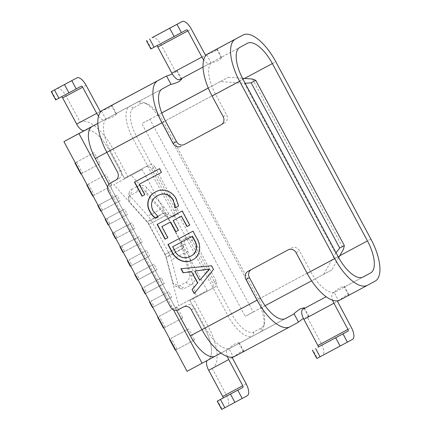 <?xml version="1.0" encoding="UTF-8"?>
<svg xmlns="http://www.w3.org/2000/svg" width="431" height="431" viewBox="0 0 431 431"><rect width="100%" height="100%" fill="white"/><g stroke="black" fill="none" stroke-linecap="round" stroke-linejoin="round"><path stroke-width="0.32" stroke-dasharray="2.15 1.62" d="M338.68 257.7L331.735 270.011L311.635 280.813M265.097 305.724L245.228 316.359L253.239 312.033L149.875 119.263L141.864 123.589L245.228 316.359M331.735 270.011L253.239 312.033M323.724 274.337L335.555 253.353L244.404 83.35L220.365 81.567L228.376 77.241L208.27 88.005M161.733 112.917L149.875 119.263M228.376 77.241L242.481 78.286M252.415 79.024L343.566 249.021M220.365 81.567L208.281 88.037M161.744 112.949L141.864 123.589M244.404 83.35L245.153 83.291M336.024 252.76L335.555 253.353M136.498 136.433L231.592 313.784A26.56 11.055 61.8 0 0 253.87 331.935L261.423 327.856A26.56 11.055 61.8 0 0 264.483 322.873A26.56 11.055 61.8 0 0 258.6 299.189L163.505 121.844A26.56 11.055 61.8 0 0 147.1 103.893A26.56 11.055 61.8 0 0 141.228 103.688L133.675 107.772A26.56 11.055 61.8 0 0 136.498 136.433L132.85 138.394A29.685 12.359 -118.2 0 1 129.693 106.355L137.247 102.276A29.685 12.359 -118.2 0 1 137.263 102.266A29.685 12.359 -118.2 0 1 143.809 102.503A29.685 12.359 -118.2 0 1 162.148 122.566L257.242 299.911A29.685 12.359 -118.2 0 1 263.815 326.386A29.685 12.359 -118.2 0 1 260.394 331.951L252.841 336.029A29.685 12.359 -118.2 0 1 252.825 336.04A29.685 12.359 -118.2 0 1 227.945 315.74L132.85 138.394L106.866 152.305M187.081 371.301L207.796 360.106A29.685 12.359 61.8 0 0 204.639 328.072L189.581 299.981L178.741 305.838L165.983 257.199A5.625 2.344 -118.2 0 0 164.933 254.57L148.797 224.476A5.625 2.344 -118.2 0 0 147.192 222.143L113.773 184.667L124.607 178.811L109.544 150.721L124.311 178.262L149.034 165.008A4.687 4.262 61.6 0 1 155.009 167.131L151.577 168.984A4.687 4.262 -118.4 0 0 145.603 166.862L124.311 178.262M84.53 130.501L84.648 130.437A29.685 12.359 -118.2 0 1 84.665 130.426A29.685 12.359 -118.2 0 1 109.544 150.721L244.571 78.442M92.466 153.56L94.184 152.628L100.089 163.645L98.376 164.572L92.466 153.56L75.269 162.767L94.184 152.628M104.28 175.589L105.999 174.663L111.904 185.675L110.185 186.601L104.28 175.589L87.078 184.797L105.999 174.663M115.357 196.24L117.07 195.313L120.028 200.824L118.309 201.751L115.357 196.24L98.155 205.452L117.07 195.313M122.738 210.01L124.457 209.083L127.409 214.59L125.69 215.522L122.738 210.01L105.536 219.223L124.457 209.083M130.124 223.781L131.838 222.854L134.79 228.36L133.077 229.287L130.124 223.781L112.922 232.988L131.838 222.854M137.505 237.551L139.224 236.624L142.176 242.13L140.458 243.057L137.505 237.551L120.303 246.758L139.224 236.624M194.596 339.892L192.878 340.819L186.973 329.807L188.686 328.88L194.596 339.892L177.06 349.277L171.155 338.265L188.686 328.88M182.782 317.862L181.063 318.789L175.158 307.772L176.877 306.845L182.782 317.862L165.245 327.248L159.341 316.235L176.877 306.845M171.705 297.207L169.992 298.133L167.039 292.627L168.753 291.701L171.705 297.207L154.174 306.592L151.222 301.086L168.753 291.701M164.324 283.436L162.606 284.368L159.653 278.857L161.372 277.93L164.324 283.436L146.788 292.827L143.835 287.315L161.372 277.93M156.943 269.671L155.225 270.598L152.272 265.087L153.986 264.16L156.943 269.671L139.407 279.056L136.455 273.55L153.986 264.16M149.557 255.901L147.844 256.828L144.886 251.321L146.605 250.389L149.557 255.901L132.026 265.286L129.068 259.78L146.605 250.389M207.112 290.596L142.144 169.426L131.304 175.282L164.723 212.758A5.625 2.344 61.8 0 1 166.328 215.085L182.464 245.185A5.625 2.344 61.8 0 1 183.52 247.809L196.277 296.453L207.112 290.596L189.581 299.981M142.144 169.426L124.607 178.811M109.016 184.134L176.645 310.255M196.277 296.453L178.741 305.838M131.304 175.282L113.773 184.667M130.641 266.035L147.844 256.828M129.068 259.78L144.886 251.321M132.026 265.286L130.307 266.213M138.022 279.805L155.225 270.598M136.455 273.55L152.272 265.087M139.407 279.056L137.688 279.983M145.403 293.576L162.606 284.368M143.835 287.315L159.653 278.857M146.788 292.827L145.075 293.753M152.79 307.346L169.992 298.133M151.222 301.086L167.039 292.627M154.174 306.592L152.455 307.524M163.861 327.996L181.063 318.789M159.341 316.235L175.158 307.772M165.245 327.248L163.532 328.174M175.676 350.031L192.878 340.819M171.155 338.265L186.973 329.807M177.06 349.277L175.342 350.209M121.687 246.009L124.64 251.515L142.176 242.13M124.64 251.515L122.927 252.442M123.255 252.264L140.458 243.057M114.307 232.239L117.259 237.745L134.79 228.36M117.259 237.745L115.54 238.677M115.874 238.499L133.077 229.287M106.92 218.469L109.873 223.98L127.409 214.59M109.873 223.98L108.159 224.907M108.488 224.729L125.69 215.522M99.539 204.703L102.492 210.209L120.028 200.824M102.492 210.209L100.773 211.136M101.107 210.958L118.309 201.751M88.463 184.048L94.373 195.065L111.904 185.675M94.373 195.065L92.654 195.992M92.988 195.814L110.185 186.601M76.653 162.018L82.558 173.03L100.089 163.645M82.558 173.03L80.839 173.957M81.173 173.779L98.376 164.572M173.429 309.76L107.648 187.086M227.385 356.55A9.374 3.901 61.8 0 1 227.719 349.444L227.832 349.379A29.685 12.359 61.8 0 0 228.899 348.62C230.278 347.165 232.498 345.463 235.558 343.507L239.227 342.634L238.919 343.254A29.685 12.359 -118.2 0 1 237.853 344.019L230.299 348.097A29.685 12.359 -118.2 0 1 230.283 348.108A29.685 12.359 -118.2 0 1 205.398 327.808L194.769 307.982A6.249 5.684 -118.4 0 0 186.806 305.159L183.374 307.012M238.919 343.254L243.37 351.551A39.059 16.259 -118.2 0 1 242.281 352.278L234.728 356.362M184.29 239.016A4.687 4.262 61.6 0 1 190.265 241.134L193.697 239.28A4.687 4.262 -118.4 0 0 187.722 237.163L186.472 237.831A4.687 4.262 -118.4 0 0 186.456 237.837A4.687 4.262 -118.4 0 0 184.877 243.876L184.931 243.973A15.624 6.503 -118.2 0 1 187.803 251.171L194.548 276.896A6.249 4.924 115.9 0 1 190.949 284.961L184.689 288.317A6.249 4.924 115.9 0 1 180.541 288.549A6.249 4.924 115.9 0 1 178.267 285.608L173.079 283.086A6.249 4.924 -64.1 0 0 175.352 286.022A6.249 4.924 -64.1 0 0 179.501 285.791L184.689 288.317M187.722 237.163L183.024 239.695A4.687 4.262 61.6 0 1 183.04 239.684M261.423 327.856L260.394 331.951L207.796 360.106A29.685 12.359 61.8 0 0 204.639 328.072L189.872 300.536L193.309 298.678L208.071 326.219L370.886 239.06M232.266 357.644L212.224 368.37A39.059 16.259 61.8 0 0 208.071 326.219M212.224 368.37L226.14 394.591A10.937 4.552 61.8 0 1 227.304 406.395L222.154 409.181L217.72 400.916M227.832 349.379L207.683 360.171A9.374 3.901 61.8 0 0 207.306 360.445M348.571 295.23L348.921 294.696L345.371 295.779L338.55 300.596L334.1 292.299C335.48 290.844 337.699 289.142 340.759 287.186L344.428 286.319L344.121 286.933L348.571 295.23A39.059 16.259 -118.2 0 1 347.483 295.962L339.93 300.041M344.121 286.933A29.685 12.359 -118.2 0 1 343.054 287.698L335.501 291.782A29.685 12.359 -118.2 0 1 335.485 291.787A29.685 12.359 -118.2 0 1 310.6 271.492L299.529 250.837A6.249 5.684 -118.4 0 0 291.566 248.014L288.134 249.867M184.877 243.876L168.596 252.593L152.455 222.493A15.624 6.503 61.8 0 0 148 216.023L130.329 196.207L129.569 201.945A6.249 4.919 7.5 0 1 128.384 198.443A6.249 4.919 7.5 0 1 130.879 195.114L131.638 189.376A6.249 4.919 -172.5 0 0 129.144 192.705A6.249 4.919 -172.5 0 0 130.329 196.207M175.913 215.128L172.475 216.987A4.687 4.262 -118.4 0 0 172.492 216.976A4.687 4.262 -118.4 0 0 174.022 210.84L177.453 208.987A4.687 4.262 61.6 0 1 175.923 215.123A4.687 4.262 61.6 0 1 175.913 215.128L174.657 215.802A4.687 4.262 61.6 0 1 168.742 213.781L168.688 213.679A15.624 6.503 61.8 0 0 164.281 207.311L146.61 187.49A6.249 4.919 -172.5 0 0 137.898 186.02L131.638 189.376M177.453 208.987L155.009 167.131M80.241 122.162L100.137 111.51L80.214 122.172A39.059 16.259 -118.2 0 1 80.241 122.162A39.059 16.259 -118.2 0 1 112.981 148.867L127.743 176.408M190.265 241.134L212.709 282.995A4.687 4.262 61.6 0 1 211.179 289.131A4.687 4.262 61.6 0 1 211.163 289.136L193.309 298.678M214.6 287.283A4.687 4.262 -118.4 0 0 214.611 287.272A4.687 4.262 -118.4 0 0 216.141 281.141L212.709 282.995M193.697 239.28L216.141 281.141M304.044 308.391L308.494 316.688A39.059 16.259 -118.2 0 1 307.411 317.415L321.321 343.636A10.937 4.552 -118.2 0 1 322.485 355.44L317.335 358.226L312.906 349.961M308.494 316.688L308.849 316.155L305.293 317.238M243.37 351.551L243.72 351.017L240.169 352.1L233.349 356.916L228.899 348.62M178.364 309.695L186.806 305.159M181.796 307.836A6.249 5.684 61.6 0 1 173.833 305.013L170.401 306.867M108.38 191.208L111.818 189.349L173.833 305.013M111.818 189.349A6.249 5.684 61.6 0 1 113.838 181.182M115.481 180.314L115.788 180.136M118.881 178.477A6.249 5.684 -118.4 0 0 118.897 178.472A6.249 5.684 -118.4 0 0 120.939 170.288L110.309 150.462L165.412 120.96M221.432 124.64L221.13 124.823M206.697 54.689L211.109 62.915C213.076 62.565 215.721 61.655 219.045 60.189L221.809 57.63L221.13 57.555A29.685 12.359 61.8 0 0 219.923 58.018L212.354 62.107A29.685 12.359 61.8 0 0 215.511 94.141L226.582 114.797A6.249 5.684 61.6 0 1 224.546 122.975A6.249 5.684 61.6 0 1 224.529 122.986M248.057 271.32L291.566 248.014M251.488 269.467A6.249 5.684 -118.4 0 0 251.472 269.477A6.249 5.684 -118.4 0 0 251.149 269.666M174.022 210.84L151.577 168.984M175.923 215.123L174.657 215.802M168.688 213.679L165.305 215.635A4.687 4.262 -118.4 0 0 171.226 217.655M184.931 243.973L165.159 254.446L149.024 224.352A6.249 2.602 61.8 0 0 147.24 221.76L129.569 201.945M181.446 245.729A4.687 4.262 61.6 0 1 183.024 239.695M211.163 289.136L189.872 300.536M334.1 292.299A29.685 12.359 -118.2 0 1 333.034 293.064L332.921 293.123A9.374 3.901 61.8 0 0 332.587 300.229M316.839 358.495L317.335 358.226M307.292 317.475L337.349 301.388M98.521 116.198A9.374 3.901 -118.2 0 0 104.566 119.775A9.374 3.901 -118.2 0 1 104.566 119.775L104.685 119.71A29.685 12.359 -118.2 0 1 104.701 119.699A29.685 12.359 -118.2 0 1 105.907 119.236C107.874 118.886 110.519 117.975 113.843 116.51L116.607 113.951L115.928 113.87L111.478 105.573A39.059 16.259 61.8 0 0 110.32 106.058M115.928 113.87A29.685 12.359 61.8 0 0 114.721 114.334A29.685 12.359 61.8 0 0 114.705 114.344L107.152 118.428A29.685 12.359 61.8 0 0 110.309 150.462M232.147 357.703L212.111 368.43M221.653 409.45L222.154 409.181M168.596 252.593A15.624 6.503 -118.2 0 1 171.522 259.888L178.267 285.608M165.159 254.446A6.249 2.602 -118.2 0 1 166.334 257.366L173.079 283.086M190.949 284.961L185.761 282.44L179.501 285.791M185.761 282.44A6.249 4.924 -64.1 0 0 189.36 274.369L194.548 276.896M181.494 245.826A6.249 2.602 -118.2 0 1 182.615 248.649L189.36 274.369M141.228 103.688L137.247 102.276L84.648 130.437A29.685 12.359 -118.2 0 1 84.665 130.426A29.685 12.359 -118.2 0 1 109.544 150.721L163.505 121.844M104.685 119.71L84.53 130.496M51.752 91.383L56.181 99.642L81.367 86.135L61.331 96.862A1.562 0.652 -118.2 0 1 61.461 96.83M56.914 88.592A10.937 4.552 -118.2 0 1 66.072 96.075L80.214 122.172M111.478 105.573L112.114 105.568L109.237 107.917L101.457 110.939M181.052 79.008L176.602 70.711L177.238 70.706L174.361 73.054M176.602 70.711A39.059 16.259 61.8 0 0 175.422 71.207A39.059 16.259 61.8 0 0 175.401 71.217L161.259 45.12A10.937 4.552 61.8 0 0 152.095 37.637M221.13 57.555L216.68 49.258L217.316 49.253L214.439 51.596L206.659 54.618M216.68 49.258A39.059 16.259 61.8 0 0 215.522 49.737M211.109 62.915A29.685 12.359 61.8 0 0 209.902 63.379A29.685 12.359 61.8 0 0 209.886 63.389L209.773 63.449A9.374 3.901 -118.2 0 1 209.768 63.454A9.374 3.901 -118.2 0 1 203.723 59.882M247.475 43.267L219.923 58.018A29.685 12.359 61.8 0 0 219.907 58.023L247.459 43.278M156.647 45.875A1.562 0.652 61.8 0 0 156.512 45.907L150.866 48.962M100.143 111.51L80.101 122.237M56.181 99.642L55.68 99.917M165.251 215.538A6.249 2.602 61.8 0 0 163.521 213.049L145.85 193.228L146.61 187.49M137.898 186.02L137.139 191.757A6.249 4.919 7.5 0 1 145.85 193.228M137.139 191.757L130.879 195.114M181.176 268.718L211.756 265.62L213.507 269.44M213.738 269.316L194.225 293.597M194.968 270.975L199.909 280.182M192.98 231.156L167.934 244.566M193.207 231.032L197.145 238.925M197.376 238.801C201.794 246.009 200.232 256.483 192.883 259.731L192.657 259.855M172.89 246.661L174.986 250.573C177.744 257 185.605 259.645 190.831 256.073M168.031 237.594L162.088 226.512M182.173 211.001L157.126 224.411M182.405 210.878L189.969 224.987M173.386 220.462L178.612 230.202M158.522 216.75L152.903 210.662M155.543 191.978C162.288 187.641 172.551 190.739 176.354 198.863L176.123 198.987M176.354 198.863L178.838 205.873M157.73 195.561C151.841 198.863 150.306 203.852 153.129 210.538M144.978 194.607L139.396 184.199M159.486 168.688L134.44 182.097M159.712 168.564L161.695 172.26M253.87 331.935L252.841 336.029L220.968 353.097L252.825 336.04M258.6 299.189L339.795 255.718M133.675 107.772L129.693 106.355L97.853 123.406M231.592 313.784L201.961 329.65M183.52 247.809L165.983 257.199M182.464 245.185L164.933 254.57M164.723 212.758L147.192 222.143M166.328 215.085L148.797 224.476M191.337 309.835L194.769 307.982M347.483 295.962L375.04 281.211M310.6 271.492L338.157 256.741M335.501 291.782L363.021 277.047M343.054 287.698L362.509 277.284M168.742 213.781L152.455 222.493M112.981 148.867L275.792 61.708M307.411 317.415L337.468 301.323M242.281 352.278L297.39 322.776M205.398 327.808L260.507 298.311M230.299 348.097L285.37 318.617L230.283 348.108M215.511 94.141L243.062 79.39M165.305 215.635L149.024 224.352M237.853 344.019L284.859 318.854M296.097 252.69L299.529 250.837M322.485 355.44L352.542 339.348M321.321 343.636L351.378 327.549M120.939 170.288L117.507 172.147M227.719 349.444L207.683 360.171M247.34 395.669L227.304 406.395M246.176 383.865L226.14 394.591M182.615 248.649L166.334 257.366M187.803 251.171L171.522 259.888M212.354 62.107L239.905 47.356M107.152 118.428L162.255 88.926M114.705 114.344L169.809 84.842M179.829 79.482L209.886 63.389L179.846 79.471M223.15 116.65L226.582 114.797M146.933 40.428L151.362 48.687M156.512 45.907L186.569 29.814L156.512 45.907M209.768 63.454L203.055 67.047L209.773 63.449M161.259 45.12L191.316 29.028M101.495 111.009L105.907 119.236M104.571 119.77L97.848 123.368L104.566 119.775M86.114 85.349L66.072 96.075M145.603 166.862L149.034 165.008M163.521 213.049L147.24 221.76M164.281 207.311L148 216.023M137.263 102.266L104.701 119.699M147.1 103.893L143.809 102.503M264.483 322.873L263.815 326.386M335.485 291.787L363.037 277.036M243.725 351.017L239.232 342.634M308.849 316.149L304.356 307.772M348.927 294.696L344.434 286.313M248.035 271.331L251.472 269.477M180.541 288.549L175.352 286.022M214.611 287.272L211.179 289.131M175.422 71.207L205.345 55.19M114.721 114.334L169.825 84.837M112.119 105.568L116.612 113.951M177.243 70.706L181.737 79.083M217.321 49.247L221.814 57.63M224.546 122.975L221.108 124.834M129.144 192.705L128.384 198.443M118.897 178.472L115.465 180.325"/><path stroke-width="0.65" d="M311.635 280.813L265.097 305.724M208.27 88.005L161.733 112.917M242.481 78.286L252.415 79.024L255.734 80.322L251.154 82.795L339.752 248.03L344.331 245.557L255.734 80.322M344.331 245.557L343.566 249.021L338.68 257.7M208.281 88.037L161.744 112.949M245.153 83.291L251.154 82.795M339.752 248.03L336.024 252.76M176.645 310.255L190.373 335.857A29.685 12.359 -118.2 0 0 215.252 356.151L220.968 353.097L215.274 356.146A29.685 12.359 -118.2 0 1 215.252 356.151L187.081 371.301L63.933 141.627L84.53 130.501A9.374 3.901 -118.2 0 1 76.67 124.09L62.64 97.929A1.562 0.652 -118.2 0 0 61.461 96.83M107.648 187.086L78.959 133.583L63.933 141.627M78.959 133.583L92.121 126.472A29.685 12.359 -118.2 0 0 95.278 158.506L109.016 184.134M127.355 260.707L127.684 260.529L127.355 260.707L130.307 266.213L130.641 266.035M134.736 274.477L135.07 274.299L134.736 274.477L137.688 279.983L138.022 279.805M142.122 288.247L142.451 288.07L142.122 288.247L145.075 293.753L145.403 293.576M149.503 302.012L149.837 301.835L149.503 302.012L152.455 307.524L152.79 307.346M157.627 317.162L157.956 316.984L157.627 317.162L163.532 328.174L163.861 327.996M169.437 339.192L169.771 339.014L169.437 339.192L175.342 350.209L175.676 350.031M119.969 246.936L120.303 246.758L119.969 246.936L122.927 252.442L123.255 252.264M112.588 233.166L112.922 232.988L112.588 233.166L115.54 238.677L115.874 238.499M105.207 219.401L105.536 219.223L105.207 219.401L108.159 224.907L108.488 224.729M97.821 205.63L98.155 205.452L97.821 205.63L100.773 211.136L101.107 210.958M86.75 184.974L87.078 184.797L86.75 184.974L92.654 195.992L92.988 195.814M74.935 162.945L75.269 162.767L74.935 162.945L80.839 173.957L81.173 173.779M202.112 363.252L173.429 309.76M110.32 106.058A39.059 16.259 61.8 0 0 110.298 106.069A39.059 16.259 61.8 0 0 110.277 106.085L102.723 110.164A39.059 16.259 61.8 0 0 106.872 152.315L117.507 172.147A6.249 5.684 61.6 0 1 115.465 180.325A6.249 5.684 61.6 0 1 115.449 180.336L110.438 183.013A6.249 5.684 -118.4 0 0 110.422 183.024A6.249 5.684 -118.4 0 0 108.38 191.208L170.401 306.867A6.249 5.684 -118.4 0 0 178.364 309.695L183.374 307.012A6.249 5.684 61.6 0 1 191.337 309.835L201.967 329.667L257.075 300.165A39.059 16.259 61.8 0 0 289.815 326.87A39.059 16.259 61.8 0 0 289.837 326.86L297.39 322.776A39.059 16.259 61.8 0 0 298.473 322.049L294.028 313.752C295.402 312.303 297.622 310.595 300.682 308.639L304.351 307.772L304.044 308.391A29.685 12.359 -118.2 0 1 302.977 309.151L302.864 309.216A9.374 3.901 61.8 0 0 303.86 319.333L317.889 345.495A1.562 0.652 -118.2 0 1 318.056 347.181L342.963 333.869L347.391 342.133L340.091 346.05L335.663 337.791M289.788 326.887L234.728 356.362A39.059 16.259 -118.2 0 1 234.706 356.372A39.059 16.259 -118.2 0 1 201.967 329.667M211.529 265.744L213.507 269.44L194.225 293.597L192.064 289.567L197.592 283.016L191.493 271.643L183.056 272.775L180.896 268.745L211.529 265.744M251.149 269.666A6.249 5.684 -118.4 0 0 249.43 277.656L245.999 279.509L257.075 300.165M245.999 279.509A6.249 5.684 61.6 0 1 248.035 271.331A6.249 5.684 61.6 0 1 248.057 271.32L288.134 249.867A6.249 5.684 61.6 0 1 296.097 252.69L307.168 273.346L334.72 258.595A39.059 16.259 61.8 0 0 367.46 285.3A39.059 16.259 61.8 0 0 367.487 285.29L375.04 281.211A39.059 16.259 61.8 0 0 370.886 239.06L275.792 61.708A39.059 16.259 -118.2 0 0 243.052 35.003A39.059 16.259 -118.2 0 0 243.03 35.013L235.477 39.097A39.059 16.259 -118.2 0 0 239.631 81.249L334.72 258.595M221.13 124.823L221.092 124.839A6.249 5.684 -118.4 0 0 221.108 124.834A6.249 5.684 -118.4 0 0 223.15 116.65L212.074 96L239.631 81.249M221.092 124.839L184.452 144.439A6.249 5.684 61.6 0 1 176.489 141.616L165.412 120.96A29.685 12.359 -118.2 0 1 162.255 88.926L169.809 84.842A29.685 12.359 -118.2 0 1 169.825 84.837A29.685 12.359 -118.2 0 1 171.032 84.374C172.998 84.018 175.643 83.113 178.973 81.648L181.731 79.088L181.052 79.008A29.685 12.359 61.8 0 0 179.916 79.439M176.489 141.616L173.052 143.469A6.249 5.684 -118.4 0 0 181.015 146.298M173.052 143.469L161.981 122.813A39.059 16.259 -118.2 0 1 157.827 80.662L165.38 76.583A39.059 16.259 -118.2 0 1 165.402 76.573A39.059 16.259 -118.2 0 1 166.581 76.077L171.032 84.374M192.657 259.855C185.702 264.322 175.627 260.119 171.947 252.049L167.934 244.566L192.98 231.156L197.145 238.925C201.563 246.133 200 256.607 192.657 259.855M161.857 226.636L167.799 237.718L165.051 239.189L157.126 224.411L182.173 211.001L189.737 225.111L186.989 226.582L181.408 216.168L173.16 220.586L178.38 230.326L175.632 231.797L170.412 222.057L161.857 226.636L170.412 222.057M152.903 210.662L158.296 216.874L155.543 218.345C153.14 216.594 151.249 214.352 149.88 211.626C145.398 204.499 148.458 195.033 155.311 192.102C162.061 187.765 172.325 190.863 176.123 198.987L178.606 205.996L175.245 207.796L173.391 200.49C169.162 194.079 163.861 192.479 157.498 195.685C151.61 198.987 150.08 203.976 152.903 210.662M139.17 184.323L144.751 194.731L142.004 196.202L134.44 182.097L159.486 168.688L161.469 172.384L139.17 184.323L161.469 172.384M233.338 356.927A39.059 16.259 61.8 0 1 232.266 357.644L246.176 383.865A10.937 4.552 61.8 0 1 247.34 395.669L234.89 402.371L230.461 394.106L242.912 387.41L222.87 398.136L217.224 401.191L220.44 399.472L224.874 407.731L221.653 409.45L217.224 401.191M222.87 398.136A1.562 0.652 61.8 0 0 222.703 396.45L208.679 370.288A9.374 3.901 61.8 0 1 207.306 360.445M367.438 285.317L339.93 300.041A39.059 16.259 -118.2 0 1 339.908 300.051A39.059 16.259 -118.2 0 1 307.168 273.346M338.157 256.741A29.685 12.359 61.8 0 0 363.037 277.036A29.685 12.359 61.8 0 0 363.053 277.031L370.606 272.947A29.685 12.359 61.8 0 0 367.454 240.913L272.36 63.562A29.685 12.359 -118.2 0 0 247.475 43.267A29.685 12.359 -118.2 0 0 247.459 43.278L239.905 47.356A29.685 12.359 -118.2 0 0 243.062 79.39L338.157 256.741M338.54 300.606A39.059 16.259 -118.2 0 1 337.468 301.323L351.378 327.549A10.937 4.552 -118.2 0 1 352.542 339.348L347.391 342.133M303.381 318.38L298.473 322.049M249.43 277.656L260.507 298.311A29.685 12.359 61.8 0 0 285.387 318.606A29.685 12.359 61.8 0 0 285.408 318.595L292.961 314.517A29.685 12.359 61.8 0 0 294.028 313.752M113.838 181.182A6.249 5.684 61.6 0 1 113.854 181.171A6.249 5.684 61.6 0 1 113.87 181.16L110.438 183.013M115.788 180.136L113.87 181.16M184.452 144.439L221.432 124.64M332.587 300.229A9.374 3.901 61.8 0 0 333.917 303.241L347.946 329.403A1.562 0.652 -118.2 0 1 348.113 331.089L342.963 333.869M315.627 348.517L320.055 356.776L340.091 346.05M320.055 356.776L316.839 358.495L312.405 350.231M227.385 356.55A9.374 3.901 61.8 0 0 228.716 359.562L242.745 385.723L222.703 396.45M242.912 387.41A1.562 0.652 61.8 0 0 242.745 385.723M230.461 394.106L220.44 399.472M234.89 402.371L224.874 407.731M84.53 130.496A9.374 3.901 -118.2 0 1 84.524 130.501L97.848 123.368L84.53 130.496M100.256 111.446L100.278 111.435A39.059 16.259 -118.2 0 0 100.256 111.446L86.114 85.349A10.937 4.552 -118.2 0 0 76.944 77.871A10.937 4.552 -118.2 0 1 76.944 77.871L51.251 91.652L64.488 84.573L68.922 92.837L76.217 88.915L71.788 80.656L64.488 84.573M56.903 88.597A10.937 4.552 -118.2 0 1 56.908 88.597A10.937 4.552 -118.2 0 1 56.914 88.592L71.788 80.656M215.522 49.737A39.059 16.259 61.8 0 0 215.5 49.754A39.059 16.259 61.8 0 0 215.478 49.764L207.925 53.843A39.059 16.259 61.8 0 0 212.074 96M100.278 111.435A39.059 16.259 -118.2 0 1 101.457 110.939L101.495 111.009M172.346 74.013L166.581 76.077M206.697 54.689L206.659 54.618A39.059 16.259 61.8 0 0 205.479 55.114A39.059 16.259 61.8 0 0 205.458 55.13L191.316 29.028A10.937 4.552 61.8 0 0 182.146 21.55A10.937 4.552 61.8 0 0 182.141 21.555L169.69 28.252L174.124 36.516L181.419 32.6L176.99 24.335M152.089 37.642L182.146 21.55L152.084 37.642A10.937 4.552 61.8 0 0 152.084 37.642A10.937 4.552 61.8 0 0 152.089 37.642L169.69 28.252M179.711 79.546L203.055 67.047L179.716 79.541A9.374 3.901 -118.2 0 1 179.711 79.546A9.374 3.901 -118.2 0 1 171.85 73.135L157.821 46.974A1.562 0.652 61.8 0 0 156.647 45.875M203.723 59.882A9.374 3.901 -118.2 0 1 201.907 57.043L187.884 30.881A1.562 0.652 61.8 0 0 186.575 29.814L181.419 32.6M146.438 40.697L150.866 48.962L174.124 36.516M98.521 116.198A9.374 3.901 -118.2 0 1 96.706 113.364L82.682 87.202A1.562 0.652 -118.2 0 0 81.367 86.135L76.217 88.915M68.922 92.837L58.902 98.198L54.473 89.939M51.251 91.652L55.68 99.917L58.902 98.198M194.397 293.376L192.064 289.567M192.291 289.443L197.592 283.016M197.824 282.892L191.493 271.643M191.725 271.519L183.056 272.775M183.288 272.651L181.176 268.718M199.677 280.306L209.628 268.982L194.742 271.099L199.677 280.306L209.401 269.106L194.742 271.099M192.883 259.731C185.928 264.198 175.859 259.995 172.174 251.93L171.947 252.049M172.174 251.93L168.16 244.442M190.604 256.197L190.831 256.073C196.638 253.794 198.244 245.869 194.618 240.256L192.441 236.199L172.664 246.785L174.76 250.697C177.518 257.124 185.378 259.769 190.604 256.197C196.412 253.918 198.018 245.993 194.392 240.379L192.21 236.323L172.664 246.785M167.799 237.718L165.051 239.189M165.278 239.065L157.358 224.292M189.737 225.106L186.989 226.582M187.221 226.458L181.408 216.168M181.634 216.044L173.16 220.586M178.38 230.321L175.632 231.797M175.864 231.673L170.638 221.933M158.29 216.874L155.543 218.345M155.774 218.221C153.366 216.47 151.475 214.229 150.107 211.502L149.88 211.626M150.107 211.502C145.624 204.375 148.69 194.909 155.543 191.978M178.606 205.996L175.245 207.796M175.476 207.672L173.391 200.49M173.623 200.367C169.388 193.955 164.092 192.355 157.73 195.561L157.498 195.685M144.751 194.731L142.004 196.202M142.23 196.078L134.666 181.974M97.853 123.406L92.121 126.472M161.981 122.813L95.278 158.506M201.961 329.65L190.373 335.857M362.509 277.284L370.606 272.947M244.571 78.442L272.36 63.562M339.795 255.718L367.454 240.913M302.977 309.151L326.138 296.754L302.864 309.216M284.859 318.854L292.961 314.517M318.056 347.181L348.113 331.089M317.889 345.495L347.946 329.403M303.86 319.333L333.917 303.241M237.761 390.19L242.19 398.449M228.716 359.562L208.679 370.288M207.925 53.843L235.477 39.097M215.478 49.764L243.03 35.013M102.723 110.164L157.827 80.662M110.277 106.085L165.38 76.583M154.082 47.243L149.654 38.984M157.821 46.974L187.884 30.881M171.85 73.135L201.907 57.043M96.706 113.364L76.67 124.09M82.682 87.202L62.64 97.929M339.908 300.051L367.46 285.3M234.706 356.372L289.815 326.87M110.298 106.069L165.402 76.573M215.5 49.754L243.052 35.003M113.854 181.171L110.422 183.024"/></g></svg>
